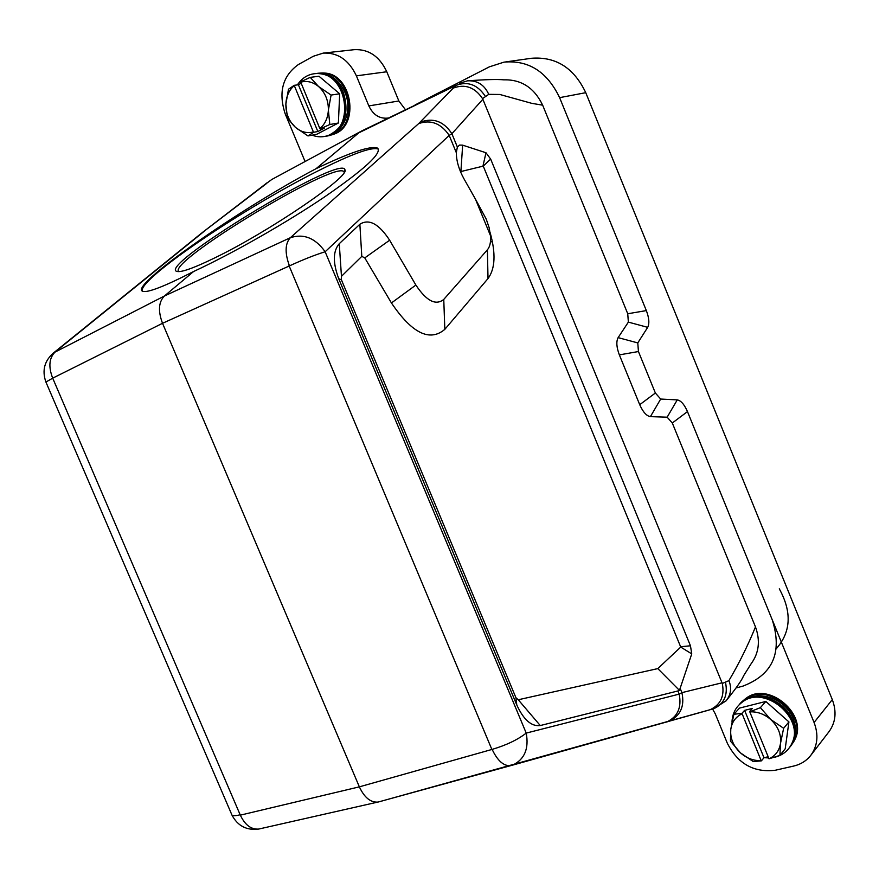 <?xml version="1.0" encoding="UTF-8"?>
<svg xmlns="http://www.w3.org/2000/svg" width="879" height="879" viewBox="0 0 879 879"><rect width="100%" height="100%" fill="white"/><g stroke="black" fill="none" stroke-linecap="round" stroke-linejoin="round"><path stroke-width="1.32" d="M790.748 746.04L793.627 741.843C809.361 716.187 766.785 680.181 744.282 699.684L740.612 703.145M794.078 740.964L794.198 740.722C809.801 715.286 767.609 679.61 745.293 698.937L745.084 699.102M764.126 757.687L768.653 757.94M775.311 757.083C782.354 755.204 787.595 751.204 791.034 745.073C806.856 719.341 764.082 683.126 741.513 702.717C735.448 707.54 732.273 714.023 731.998 722.164M791.496 744.183L791.616 743.942C807.296 718.429 764.906 682.543 742.535 701.969L742.315 702.123M300.541 82.208C306.87 80.461 312.869 81.901 318.539 86.494C325.219 92.581 328.493 100.47 328.372 110.161C327.889 118.039 325.043 124.181 319.846 128.587L300.596 81.835L310.232 77.374L318.967 76.231L339.679 93.789L331.086 95.064L328.372 110.161L329.823 124.51L338.393 123.005L339.679 93.789M287.477 118.335L285.862 104.14L288.499 89.218L294.19 85.329L313.396 131.96C307.09 133.564 301.156 132.07 295.586 127.488L287.477 118.335M329.823 124.51L320.176 128.894L324.285 128.169L317.857 131.52L313.737 132.257L307.958 135.926L316.616 134.355L338.393 123.005M307.958 135.926L295.586 127.488C289.048 121.478 285.796 113.688 285.862 104.14C286.257 96.349 289.026 90.196 294.135 85.702M310.232 77.374L318.539 86.494L331.086 95.064M301.014 83.329L298.388 84.758L294.19 85.329M317.857 131.52L298.388 84.758M315.55 73.561C328.416 72.1 338.206 78.352 344.92 92.306C353.281 111.073 342.733 134.839 325.878 136.179M318.901 73.605C329.823 74.451 337.997 80.791 343.425 92.603C349.479 112.886 344.678 127.059 329.032 135.135M193.6 271.512C232.177 253.646 285.807 223.112 324.527 196.951C364.4 169.438 382.101 153.166 377.629 148.144C370.85 145.431 350.347 152.276 316.099 168.669C239.824 208.817 128.301 286.51 142.662 291.29C147.584 292.982 164.56 286.389 193.6 271.512L164.428 296.003C158.561 301.969 157.923 311.067 162.527 323.296L359.357 786.848C364.313 797.44 370.444 802.516 377.761 802.098L378.464 801.956M627.738 313.748L646.34 310.595C649.131 317.989 649.581 323.571 647.691 327.34L628.364 322.121L627.738 313.748L542.662 105.183L531.707 103.326L499.821 94.471L488.746 94.35L482.538 98.602C474.803 87.219 465.046 83.714 453.256 88.098L456.487 85.23L358.786 132.839L316.099 168.669M490.152 232.66C495.932 253.46 495.218 268.765 488.01 278.566L444.829 329.339C429.776 342.107 411.987 333.306 391.43 302.958L364.774 257.899L361.796 256.36L341.459 276.336L341.404 279.786L515.94 697.728L518.247 699.761L657.8 668.6L680.742 647.076L483.252 166.109L460.464 171.647M776.08 648.966C791.034 632.144 792.1 612.103 779.288 588.82M505.678 61.915L531.542 58.267C555.924 56.443 573.998 67.914 585.755 92.68L832.292 699.607C836.797 711.66 835.72 722.329 829.051 731.603L810.834 755.292C817.646 745.821 818.723 734.888 814.075 722.494L772.289 619.871M323.219 53.103L354.347 49.663C368.719 49.015 379.53 56.377 386.782 71.759L356.391 75.847C348.919 60.036 337.866 52.454 323.219 53.103L313.331 56.256L298.421 64.508C282.566 75.88 278.171 92.372 285.246 113.984L305.079 161.516M388.155 118.061L388.024 118.083C379.53 118.951 373.125 114.885 368.839 105.909L398.857 100.986L386.782 71.759M398.857 100.986L405.406 109.655M542.662 105.183C534.311 87.834 521.346 79.374 503.766 79.835C497.393 79.198 485.296 79.539 467.485 80.835L462.552 82.384M646.34 310.595L559.615 97.657C547.21 71.792 528.697 59.948 504.063 62.123L489.526 66.793M637.78 342.92L638.44 351.534L619.354 354.885C616.498 347.271 616.091 341.524 618.124 337.624L637.78 342.92L647.691 327.34M667.15 417.184L677.259 399.89C680.939 400.549 684.345 404.461 687.477 411.603L672.303 422.997L667.15 417.184L650.416 416.635C646.548 416.02 642.978 412.031 639.714 404.692L655.371 393.023L638.44 351.534M655.371 393.023L660.678 399.044L650.416 416.635M677.259 399.89L660.678 399.044M736.206 687.927L742.887 686.125C772.817 674.687 782.607 652.603 772.267 619.882L687.477 411.603M483.01 165.867L485.977 152.748L462.651 145.156L460.915 171.295M680.731 646.724L690.465 645.79L490.658 159.077L483.252 166.109M657.8 668.6L679.445 690.378L691.751 653.899L680.742 647.076M475.44 199.115L486.208 219.058L489.098 227.551L490.504 235.715L475.44 199.115L463.914 178.723C458.915 169.592 456.388 160.912 456.311 152.66L449.202 135.388C440.939 123.302 430.754 119.379 418.646 123.62L453.256 88.098M482.538 98.602L482.857 99.272L451.883 133.718L457.366 147.035L456.311 152.66M457.366 147.035L459.563 145.068L462.651 145.156M420.14 122.214C433.127 117.39 443.708 121.236 451.883 133.718L449.202 135.388L325.153 251.757L526.224 733.097L679.203 694.113L677.907 690.96L540.266 725.549C531.476 726.702 523.653 719.846 516.786 704.98L338.734 278.687C332.745 262.744 332.921 251.075 339.272 243.692L359.863 224.255C368.96 218.464 378.882 223.782 389.639 240.22L415.877 285.06C426.491 301.047 435.786 305.826 443.763 299.42L487.395 249.823C489.922 246.801 490.954 242.099 490.504 235.715M415.031 104.964L489.438 66.804M677.907 690.96L679.445 690.378M482.857 99.272L722.296 683.477L728.911 680.621C738.92 663.667 747.787 645.768 755.479 626.925C760.456 640.703 759.006 652.987 751.127 663.755L743.546 675.874C741.997 679.928 736.173 688.246 726.087 700.838L726.087 700.838C730.91 694.762 731.855 688.026 728.911 680.621M485.977 152.748L490.658 159.077M690.465 645.79L691.751 653.899M240.549 815.097L359.357 786.848L492.141 749.391C497.558 760.818 503.744 766.246 510.699 765.664L666.82 721.912C677.665 716.835 681.785 707.573 679.203 694.113L681.906 692.641L722.066 682.796M272.787 178.953L362.071 130.773M267.062 182.799L202.082 232.737M264.491 184.887L263.799 185.425M266.062 183.909L200.489 234.001L52.388 353.841M204.291 231.276L199.379 234.902M202.126 232.979L55.399 351.743C49.114 357.775 48.213 366.587 52.696 378.157L52.74 377.673M52.696 378.157L45.906 382.035C41.862 370.531 44.444 360.786 53.652 352.809L164.428 296.003L290.323 237.726C285.038 243.593 284.741 252.987 289.444 265.887L162.527 323.296L52.696 378.157L240.154 814.778C244.856 824.854 251.031 829.622 258.701 829.062L259.283 828.93M713.484 708.771L710.265 709.65C720.714 704.661 724.725 695.937 722.296 683.477M708.793 710.122L669.029 721.263C680.544 715.726 684.829 706.178 681.906 692.641L680.247 688.62M710.276 709.65L378.97 801.835M672.303 422.997L755.479 626.925M639.714 404.692L619.354 354.885M618.124 337.624L628.364 322.121M712.583 709.023L715.242 713.792L727.383 743.359C737.92 763.851 753.896 772.806 775.322 770.246L793.627 766.07C800.78 764.389 806.515 760.796 810.834 755.292M368.839 105.909L356.391 75.847M377.629 148.144L378.135 149.034C371.597 146.727 351.402 154.1 317.561 171.141C244.307 207.697 138.201 279.269 142.233 291.048M214.663 257.932C269.26 231.584 350.809 175.899 344.92 169.779C342.316 153.067 150.133 270.183 178.118 271.611C183.447 271.776 195.632 267.205 214.663 257.932M178.811 271.622C166.263 262.755 332.855 161.681 343.667 171.438L344.271 172.229M739.25 704.672C751.655 687.763 784.936 696.179 793.254 718.824C797.374 729.977 796.099 739.58 789.441 747.633M742.425 702.046C756.709 689.993 784.738 699.794 792.221 719.857C795.605 728.614 795.374 736.679 791.55 744.063M749.787 711.858C757.379 711.518 764.345 714.056 770.696 719.472C778.113 726.472 781.376 734.459 780.486 743.436C779.31 750.655 775.487 755.786 769.015 758.819L749.787 711.858L760.39 707.65L765.851 701.453L739.481 708.1L733.866 714.286L741.953 713.319L761.159 760.654C753.589 760.862 746.7 758.28 740.492 752.896L730.449 741.118L730.79 729.262L733.866 714.286M768.158 756.742L763.994 757.72L761.412 760.851L753.248 761.577L740.492 752.896C733.229 745.996 729.999 738.118 730.79 729.262C731.866 722.109 735.591 716.956 741.964 713.814M760.39 707.65L770.696 719.472L783.639 728.284L780.486 743.436L779.915 755.38L785.2 748.82L788.924 721.901L765.851 701.453M779.915 755.38L769.015 758.819M783.639 728.284L788.924 721.901M749.765 711.375L752.402 708.408L744.601 710.364L741.953 713.319M763.994 757.72L744.601 710.364M327.999 135.816L332.262 134.74C359.61 126.741 350.941 72.463 322.121 72.99L317.693 73.265M333.031 134.443L333.493 134.267C360.61 126.334 352.018 72.55 323.45 73.067L322.945 73.034M312.122 135.168C317.495 137.245 322.791 137.366 328.021 135.531C355.468 127.521 346.733 72.99 317.813 73.528C309.309 73.462 302.497 77.253 297.388 84.9M328.801 135.234L329.262 135.047C356.478 127.114 347.82 73.067 319.154 73.605L318.648 73.583M289.004 265.579L492.042 749.875M289.444 265.887C303.057 259.635 314.968 254.921 325.153 251.757C315.33 238.033 303.727 233.353 290.323 237.726L418.646 123.62M488.746 94.35C484.373 84.802 477.286 80.297 467.485 80.835L459.552 83.263M667.447 721.769L665.81 722.23M814.075 722.494L832.292 699.607M585.755 92.68L559.637 97.646M488.01 278.566L487.395 249.823M518.247 699.761L540.266 725.549M516.786 704.98L515.94 697.728M341.404 279.786L338.734 278.687M339.272 243.692L341.459 276.336M361.796 256.36L359.863 224.255M389.639 240.22L364.774 257.899M391.43 302.958L415.877 285.06M443.763 299.42L444.829 329.339M490.394 242.143L492.339 241.384M485.197 96.119C477.539 84.747 467.969 81.121 456.487 85.23L361.258 131.169M240.154 814.778C235.715 815.877 232.99 815.998 231.99 815.141L46.016 382.277M377.739 802.098L258.701 829.062C246.603 830.578 237.693 825.93 231.99 815.141L231.693 814.437M712.66 709.034L713.88 708.65C724.131 703.837 728.021 695.168 725.56 682.642M378.278 802L512.655 765.104C524.543 759.412 529.07 748.743 526.224 733.097C517.698 739.744 506.337 745.172 492.141 749.391M264.469 184.898L271.798 179.481L360.687 131.487M726.087 700.838L713.781 708.694L709.935 709.771M344.194 172.35L343.667 171.438M344.304 172.163L344.92 169.779"/></g></svg>
